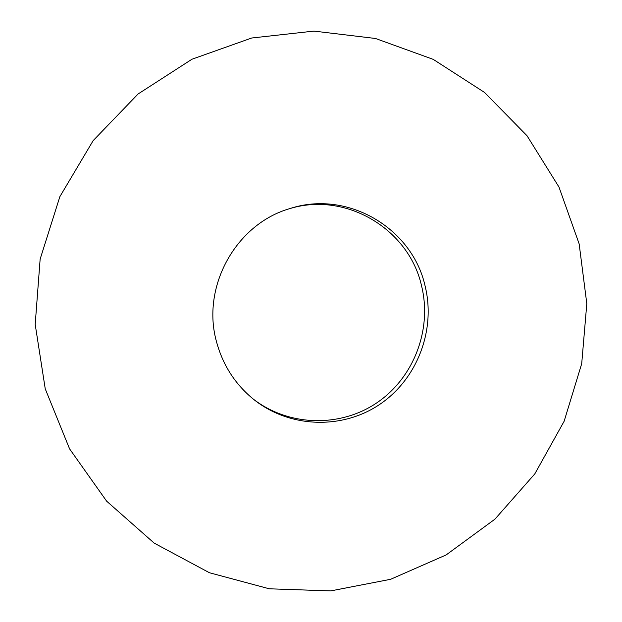 <?xml version="1.0" encoding="UTF-8"?>
<svg xmlns="http://www.w3.org/2000/svg" width="622" height="622" viewBox="0 0 622 622"><rect width="100%" height="100%" fill="white"/><g stroke="black" fill="none" stroke-linecap="round" stroke-linejoin="round"><path stroke-width="0.93" d="M252.757 398.663C288.476 426.692 340.335 427.827 377.181 402.589C414.096 377.414 432.337 329.007 421.491 285.568C408.701 228.709 345.171 190.868 288.732 208.953M579.152 243.894L586.803 303.66L581.71 363.66L564.131 421.257L534.803 473.894L494.933 519.168L446.168 554.917L390.608 579.3L330.725 590.9L269.31 588.801L209.427 572.738L154.186 543.123L106.65 501.176L69.578 448.859L45.243 388.859L35.197 324.404L40.142 259.11L59.86 196.669L93.176 140.603L138.092 93.984L191.957 59.238L251.677 38.012L313.947 31.1L375.494 38.478L433.254 59.385L484.515 92.429L527.013 135.728L558.976 187.051L579.152 243.894M425.044 285.739C412.059 227.862 347.076 189.57 289.805 208.611C235.73 224.083 200.867 287.193 216.666 342.31C223.034 365.448 235.357 384.466 253.644 399.378C289.603 428.224 342.287 429.779 379.801 404.347C417.401 378.969 436.045 329.831 425.044 285.739"/></g></svg>
